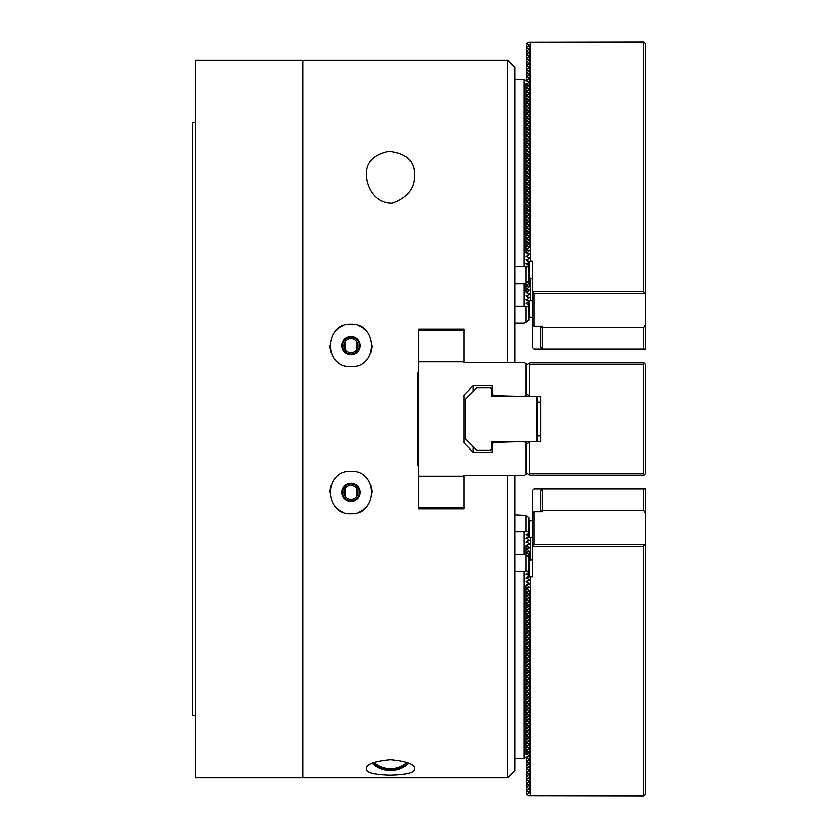 <?xml version="1.0" encoding="UTF-8"?>
<svg xmlns="http://www.w3.org/2000/svg" width="838" height="838" viewBox="0 0 838 838"><rect width="100%" height="100%" fill="white"/><g stroke="black" fill="none" stroke-linecap="round" stroke-linejoin="round"><path stroke-width="1.26" d="M527.291 259.665L525.918 259.958L528.893 262.294L528.893 280.793L525.918 283.129L525.918 267.291L528.893 266.662M514.762 79.589L523.991 79.589L528.747 82.375M527.291 83.517L525.918 83.81L525.918 252.615L528.747 254.846M525.918 83.81L528.747 86.042M527.291 87.194L525.918 87.477L528.747 89.708M527.291 90.86L525.918 91.153L528.747 93.374M527.291 94.526L525.918 94.82L528.747 97.051M527.291 98.203L525.918 98.486L528.747 100.717M527.291 101.869L525.918 102.163L528.747 104.383M527.291 105.536L525.918 105.829L528.747 108.06M527.291 109.212L525.918 109.495L528.747 111.726M527.291 112.879L525.918 113.172L528.747 115.393M527.291 116.545L525.918 116.838L528.747 119.069M527.291 120.222L525.918 120.504L528.747 122.736M527.291 123.888L525.918 124.171L528.747 126.402M527.291 127.554L525.918 127.847L528.747 130.079M527.291 131.231L525.918 131.514L528.747 133.745M527.291 134.897L525.918 135.18L528.747 137.411M527.291 138.563L525.918 138.857L528.747 141.088M527.291 142.23L525.918 142.523L528.747 144.754M527.291 145.906L525.918 146.189L528.747 148.42M527.291 149.573L525.918 149.866L528.747 152.097M527.291 153.239L525.918 153.532L528.747 155.763M527.291 156.916L525.918 157.198L528.747 159.429M527.291 160.582L525.918 160.875L528.747 163.106M527.291 164.248L525.918 164.541L528.747 166.772M527.291 167.925L525.918 168.208L528.747 170.439M527.291 171.591L525.918 171.884L528.747 174.115M527.291 175.257L525.918 175.551L528.747 177.782M527.291 178.934L525.918 179.217L528.747 181.448M527.291 182.6L525.918 182.894L528.747 185.125M527.291 186.266L525.918 186.56L528.747 188.791M527.291 189.943L525.918 190.226L528.747 192.457M527.291 193.609L525.918 193.903L528.747 196.134M527.291 197.276L525.918 197.569L528.747 199.8M527.291 200.952L525.918 201.235L528.747 203.466M527.291 204.619L525.918 204.912L528.747 207.143M527.291 208.285L525.918 208.578L528.747 210.809M527.291 211.962L525.918 212.244L528.747 214.476M527.291 215.628L525.918 215.921L528.747 218.152M527.291 219.294L525.918 219.587L528.747 221.819M527.291 222.971L525.918 223.254L528.747 225.485M527.291 226.637L525.918 226.93L528.747 229.151M527.291 230.303L525.918 230.597L528.747 232.828M527.291 233.98L525.918 234.263L528.747 236.494M527.291 237.646L525.918 237.94L528.747 240.16M527.291 241.313L525.918 241.606L528.747 243.837M527.291 244.989L525.918 245.272L528.747 247.503M527.291 248.656L525.918 248.949L528.747 251.17M527.291 252.322L525.918 252.615M527.291 255.999L525.918 256.281L528.747 258.513M528.893 262.996L525.918 263.624L528.893 265.96M527.291 299.208L525.918 299.501L528.893 301.837L528.893 320.336L523.991 323.238L514.762 323.238M528.747 287.057L525.918 284.826L525.918 283.129L523.991 283.684L523.991 306.289L514.762 306.289M528.893 306.216L525.918 306.844L523.991 306.289M528.893 305.514L525.918 303.167L528.893 302.549M528.747 298.066L525.918 295.835L527.291 295.542M528.747 294.389L525.918 292.158L527.291 291.875M528.747 290.723L525.918 288.492L527.291 288.199M525.918 292.158L525.918 284.826L527.291 284.532M528.747 283.38L527.175 282.144M525.918 306.844L525.918 322.682M523.991 283.684L514.762 283.684M523.991 79.589L523.991 266.735L525.918 267.291M514.762 266.735L523.991 266.735M527.291 538.792L525.918 538.499L528.893 536.163L528.893 517.664L525.918 515.318L525.918 531.156L528.893 531.784M528.747 554.62L527.175 555.856M528.747 550.943L525.918 553.174L525.918 554.871L514.762 554.316M528.747 547.277L525.918 549.508L525.918 553.174L527.291 553.468M528.747 543.611L525.918 545.842L525.918 549.508L527.291 549.801M525.918 545.842L527.291 546.125M528.747 539.934L525.918 542.165L527.291 542.458M528.893 532.486L525.918 534.833L528.893 535.451M527.291 578.335L525.918 578.042L528.893 575.706L528.893 557.207L525.918 554.871L525.918 570.709L528.893 571.338M528.747 755.625L523.991 758.411L523.991 571.265L525.918 570.709M527.291 754.483L525.918 754.19L528.747 751.958M527.291 750.806L525.918 750.523L528.747 748.292M527.291 747.14L525.918 746.847L528.747 744.626M527.291 743.474L525.918 743.18L528.747 740.949M527.291 739.797L525.918 739.514L528.747 737.283M527.291 736.131L525.918 735.837L528.747 733.617M527.291 732.464L525.918 732.171L528.747 729.94M527.291 728.788L525.918 728.505L528.747 726.274M527.291 725.121L525.918 724.828L528.747 722.607M527.291 721.455L525.918 721.162L528.747 718.931M527.291 717.778L525.918 717.496L528.747 715.264M527.291 714.112L525.918 713.829L528.747 711.598M527.291 710.446L525.918 710.153L528.747 707.921M527.291 706.769L525.918 706.486L528.747 704.255M527.291 703.103L525.918 702.82L528.747 700.589M527.291 699.437L525.918 699.143L528.747 696.912M527.291 695.77L525.918 695.477L528.747 693.246M527.291 692.094L525.918 691.811L528.747 689.58M527.291 688.427L525.918 688.134L528.747 685.903M527.291 684.761L525.918 684.468L528.747 682.237M527.291 681.085L525.918 680.802L528.747 678.571M527.291 677.418L525.918 677.125L528.747 674.894M527.291 673.752L525.918 673.459L528.747 671.228M527.291 670.075L525.918 669.792L528.747 667.561M527.291 666.409L525.918 666.116L528.747 663.885M527.291 662.743L525.918 662.449L528.747 660.218M527.291 659.066L525.918 658.783L528.747 656.552M527.291 655.4L525.918 655.106L528.747 652.875M527.291 651.734L525.918 651.44L528.747 649.209M527.291 648.057L525.918 647.774L528.747 645.543M527.291 644.391L525.918 644.097L528.747 641.866M527.291 640.724L525.918 640.431L528.747 638.2M527.291 637.048L525.918 636.765L528.747 634.534M527.291 633.381L525.918 633.088L528.747 630.857M527.291 629.715L525.918 629.422L528.747 627.191M527.291 626.038L525.918 625.756L528.747 623.524M527.291 622.372L525.918 622.079L528.747 619.848M527.291 618.706L525.918 618.413L528.747 616.181M527.291 615.029L525.918 614.746L528.747 612.515M527.291 611.363L525.918 611.07L528.747 608.849M527.291 607.697L525.918 607.403L528.747 605.172M527.291 604.02L525.918 603.737L528.747 601.506M527.291 600.354L525.918 600.06L528.747 597.84M527.291 596.687L525.918 596.394L528.747 594.163M527.291 593.011L525.918 592.728L528.747 590.497M527.291 589.344L525.918 589.051L528.747 586.83M527.291 585.678L525.918 585.385L528.747 583.154M527.291 582.001L525.918 581.719L528.747 579.487M528.893 575.004L525.918 574.376L528.893 572.04M514.762 571.265L523.991 571.265M523.991 758.411L514.762 758.411M525.918 754.19L525.918 585.385M523.991 554.316L523.991 531.711L514.762 531.711M525.918 531.156L523.991 531.711M514.762 514.762L525.918 515.318M473.093 391.461L473.093 385.805L492.168 385.805L492.168 393.86L493.865 395.557L492.168 395.557L523.991 396.405L527.291 394.499M473.093 446.539L473.093 452.195L463.917 443.009L463.917 394.991L473.093 385.805M473.093 452.195L492.168 452.195L492.168 444.14L493.865 442.443L492.168 442.443L523.991 441.595L527.291 443.501M418.717 330.015L463.917 330.015L463.917 329.313L418.717 329.313L418.717 476.204L463.917 476.204L463.917 508.687L418.717 508.687L418.717 507.985L463.917 507.985M418.717 476.204L418.717 507.985M527.291 473.596L525.918 474.381L525.918 442.715M527.291 364.404L523.991 362.498L463.917 362.498L463.917 330.015M525.918 363.619L525.918 395.285M418.717 361.796L463.917 361.796M525.918 474.381L523.991 475.502L463.917 475.502L463.917 476.204M406.797 762.255A21.893 18.96 0 0 1 374.146 762.255M532.277 324.704L533.974 326.401L533.974 293.352L532.277 290.807L532.277 347.309L533.974 349.006L643.584 349.006L643.584 327.815L645.27 324.882L645.27 43.367L643.584 41.9L528.621 42.11L644.422 42.214M645.27 324.882L645.27 349.006L643.584 349.006M532.277 300.779L530.58 300.779L530.58 278.185L528.893 277.336M540.751 326.401L540.751 347.309L542.448 349.006L542.448 327.815L643.584 327.815M526.631 296.39L529.595 293.729L527.291 293.237M526.631 292.724L529.595 290.053L527.291 289.571M526.631 289.047L529.595 286.387L527.291 285.894M526.631 285.381L529.595 282.72L527.291 282.228M530.58 300.779L527.291 300.58M528.893 279.609L529.595 279.044L528.893 278.897M526.631 300.056L529.595 297.396L527.291 296.903M528.893 316.89L532.277 317.728M529.595 301.062L529.595 317.445M529.595 286.387L529.595 261.519L530.58 261.236L530.58 42.518M533.974 326.401L542.448 326.401L542.448 327.815L540.751 326.579M645.27 294.201L643.584 291.655L643.584 42.518M533.974 293.352L644.422 293.352M528.621 42.11L526.631 43.681L526.631 80.699M526.631 84.366L529.595 81.705L529.595 85.371L526.631 88.032M526.631 91.709L529.595 89.048L529.595 92.714L526.631 95.375M526.631 99.041L529.595 96.38L529.595 100.057L526.631 102.718M526.631 106.384L529.595 103.723L529.595 107.39L526.631 110.05M526.631 113.727L529.595 111.066L529.595 114.733L526.631 117.393M526.631 121.06L529.595 118.399L529.595 122.065L526.631 124.736M526.631 128.403L529.595 125.742L529.595 129.408L526.631 132.069M526.631 135.746L529.595 133.074L529.595 136.751L526.631 139.412M526.631 143.078L529.595 140.417L529.595 144.084L526.631 146.755M526.631 150.421L529.595 147.76L529.595 151.427L526.631 154.087M526.631 157.764L529.595 155.093L529.595 158.77L526.631 161.43M526.631 165.096L529.595 162.436L529.595 166.102L526.631 168.773M526.631 172.439L529.595 169.779L529.595 173.445L526.631 176.106M526.631 179.782L529.595 177.111L529.595 180.788L526.631 183.449M526.631 187.115L529.595 184.454L529.595 188.121L526.631 190.792M526.631 194.458L529.595 191.797L529.595 195.464L526.631 198.124M526.631 201.79L529.595 199.13L529.595 202.806L526.631 205.467M526.631 209.133L529.595 206.473L529.595 210.139L526.631 212.8M526.631 216.476L529.595 213.816L529.595 217.482L526.631 220.143M526.631 223.809L529.595 221.148L529.595 224.825L526.631 227.486M526.631 231.152L529.595 228.491L529.595 232.157L526.631 234.818M526.631 238.495L529.595 235.834L529.595 239.5L526.631 242.161M526.631 245.827L529.595 243.167L529.595 246.843L526.631 249.504M526.631 253.17L529.595 250.51L527.291 250.017M526.631 256.837L529.595 254.176L527.291 253.694M532.277 290.807L532.277 261.236L530.58 261.236M533.125 291.655L643.584 291.655M526.631 44.383L529.595 45.011L526.631 47.347M526.631 48.049L529.595 48.677L526.631 51.013M526.631 51.715L529.595 52.344L526.631 54.69M526.631 55.392L529.595 56.02L526.631 58.356M526.631 59.058L529.595 59.687L526.631 62.022M526.631 62.724L529.595 63.353L526.631 65.699M526.631 66.401L529.595 67.03L526.631 69.365M526.631 70.067L529.595 70.696L526.631 73.032M526.631 73.734L529.595 74.362L526.631 76.708M526.631 77.41L529.595 78.039L526.631 80.375M527.291 81.213L529.595 81.705L529.595 45.011M527.291 84.889L529.595 85.371L529.595 89.048L527.291 88.556M527.291 92.222L529.595 92.714L529.595 96.38L527.291 95.899M527.291 99.565L529.595 100.057L529.595 103.723L527.291 103.231M527.291 106.908L529.595 107.39L529.595 111.066L527.291 110.574M527.291 114.24L529.595 114.733L529.595 118.399L527.291 117.917M527.291 121.583L529.595 122.065L529.595 125.742L527.291 125.25M527.291 128.926L529.595 129.408L529.595 133.074L527.291 132.593M527.291 136.259L529.595 136.751L529.595 140.417L527.291 139.936M527.291 143.602L529.595 144.084L529.595 147.76L527.291 147.268M527.291 150.945L529.595 151.427L529.595 155.093L527.291 154.611M527.291 158.277L529.595 158.77L529.595 162.436L527.291 161.954M527.291 165.62L529.595 166.102L529.595 169.779L527.291 169.286M527.291 172.953L529.595 173.445L529.595 177.111L527.291 176.629M527.291 180.296L529.595 180.788L529.595 184.454L527.291 183.962M527.291 187.639L529.595 188.121L529.595 191.797L527.291 191.305M527.291 194.971L529.595 195.464L529.595 199.13L527.291 198.648M527.291 202.314L529.595 202.806L529.595 206.473L527.291 205.98M527.291 209.657L529.595 210.139L529.595 213.816L527.291 213.323M527.291 216.99L529.595 217.482L529.595 221.148L527.291 220.666M527.291 224.333L529.595 224.825L529.595 228.491L527.291 227.999M527.291 231.676L529.595 232.157L529.595 235.834L527.291 235.342M527.291 239.008L529.595 239.5L529.595 243.167L527.291 242.685M527.291 246.351L529.595 246.843M527.291 257.36L529.595 257.842L526.631 260.513M527.291 261.027L529.595 261.519M532.277 278.185L530.58 278.185M532.277 513.296L533.974 511.599L533.974 544.648L532.277 547.193L532.277 490.691L533.974 488.994L542.448 488.994L542.448 510.185L643.584 510.185L643.584 488.994L645.27 488.994L645.27 794.634L643.584 796.1L528.621 795.89L526.631 794.319L526.631 757.301M533.974 511.599L542.448 511.599L542.448 510.185L540.751 511.421L540.751 490.691L542.448 488.994L643.584 488.994M532.277 559.815L528.893 560.664M532.277 547.193L532.277 576.764L530.58 576.764L530.58 795.482L644.422 795.786M526.631 581.163L529.595 583.824L527.291 584.306M526.631 584.83L529.595 587.49L527.291 587.983M526.631 588.496L529.595 591.157L527.291 591.649M526.631 592.173L529.595 594.833L529.595 591.157M526.631 595.839L529.595 598.5L529.595 594.833L527.291 595.315M526.631 599.505L529.595 602.166L529.595 598.5L527.291 598.992M526.631 603.182L529.595 605.843L529.595 602.166L527.291 602.658M526.631 606.848L529.595 609.509L529.595 605.843L527.291 606.324M526.631 610.514L529.595 613.175L529.595 609.509L527.291 610.001M526.631 614.191L529.595 616.852L529.595 613.175L527.291 613.667M526.631 617.857L529.595 620.518L529.595 616.852L527.291 617.334M526.631 621.524L529.595 624.184L529.595 620.518L527.291 621.01M526.631 625.2L529.595 627.861L529.595 624.184L527.291 624.677M526.631 628.867L529.595 631.527L529.595 627.861L527.291 628.343M526.631 632.533L529.595 635.194L529.595 631.527L527.291 632.02M526.631 636.21L529.595 638.87L529.595 635.194L527.291 635.686M526.631 639.876L529.595 642.537L529.595 638.87L527.291 639.352M526.631 643.542L529.595 646.203L529.595 642.537L527.291 643.029M526.631 647.208L529.595 649.879L529.595 646.203L527.291 646.695M526.631 650.885L529.595 653.546L529.595 649.879L527.291 650.361M526.631 654.551L529.595 657.212L529.595 653.546L527.291 654.038M526.631 658.218L529.595 660.889L529.595 657.212L527.291 657.704M526.631 661.894L529.595 664.555L529.595 660.889L527.291 661.371M526.631 665.561L529.595 668.221L529.595 664.555L527.291 665.047M526.631 669.227L529.595 671.898L529.595 668.221L527.291 668.714M526.631 672.904L529.595 675.564L529.595 671.898L527.291 672.38M526.631 676.57L529.595 679.23L529.595 675.564L527.291 676.046M526.631 680.236L529.595 682.907L529.595 679.23L527.291 679.723M526.631 683.913L529.595 686.573L529.595 682.907L527.291 683.389M526.631 687.579L529.595 690.24L529.595 686.573L527.291 687.055M526.631 691.245L529.595 693.916L529.595 690.24L527.291 690.732M526.631 694.922L529.595 697.583L529.595 693.916L527.291 694.398M526.631 698.588L529.595 701.249L529.595 697.583L527.291 698.064M526.631 702.254L529.595 704.926L529.595 701.249L527.291 701.741M526.631 705.931L529.595 708.592L529.595 704.926L527.291 705.407M526.631 709.597L529.595 712.258L529.595 708.592L527.291 709.074M526.631 713.264L529.595 715.935L529.595 712.258L527.291 712.75M526.631 716.94L529.595 719.601L529.595 715.935L527.291 716.417M526.631 720.607L529.595 723.267L529.595 719.601L527.291 720.083M526.631 724.273L529.595 726.934L529.595 723.267L527.291 723.76M526.631 727.95L529.595 730.61L529.595 726.934L527.291 727.426M526.631 731.616L529.595 734.277L529.595 730.61L527.291 731.092M526.631 735.282L529.595 737.943L529.595 734.277L527.291 734.769M526.631 738.959L529.595 741.62L529.595 737.943L527.291 738.435M526.631 742.625L529.595 745.286L529.595 741.62L527.291 742.101M526.631 746.291L529.595 748.952L529.595 745.286L527.291 745.778M526.631 749.968L529.595 752.629L529.595 748.952L527.291 749.444M526.631 753.634L529.595 756.295L529.595 752.629L527.291 753.111M526.631 577.487L529.595 580.158L527.291 580.64M528.621 795.89L530.58 795.482M527.291 576.973L530.58 576.764M527.291 756.787L529.595 756.295L529.595 759.961L526.631 757.625M526.631 760.59L529.595 759.961L529.595 763.638L526.631 761.292M526.631 764.266L529.595 763.638L529.595 767.304L526.631 764.968M526.631 767.933L529.595 767.304L529.595 770.97L526.631 768.635M526.631 771.599L529.595 770.97L529.595 774.647L526.631 772.301M526.631 775.276L529.595 774.647L529.595 778.313L526.631 775.978M526.631 778.942L529.595 778.313L529.595 781.98L526.631 779.644M526.631 782.608L529.595 781.98L529.595 785.656L526.631 783.31M526.631 786.285L529.595 785.656L529.595 789.323L526.631 786.987M526.631 789.951L529.595 789.323L529.595 792.989L526.631 790.653M526.631 793.617L529.595 792.989M528.893 558.391L529.595 558.956L529.595 576.481M533.974 544.648L644.422 544.648L643.584 546.345L643.584 795.482M533.125 546.345L643.584 546.345M643.584 510.185L645.27 513.118M645.27 543.799L644.422 544.648M526.631 552.619L529.595 555.28L527.291 555.772M526.631 548.953L529.595 551.614L527.291 552.106M526.631 545.276L529.595 547.947L527.291 548.429M526.631 541.61L529.595 544.271L527.291 544.763M532.277 520.272L528.893 521.11M526.631 537.944L529.595 540.604L527.291 541.097M532.277 537.221L527.291 537.42M529.595 551.614L529.595 558.956L528.893 559.103M530.58 537.221L530.58 559.815M529.595 536.938L529.595 520.555M643.584 364.195L644.422 363.346L645.27 364.195L645.27 473.805L644.422 474.654L643.584 473.805L643.584 364.195L529.595 364.195L529.595 395.829L530.58 396.405L540.751 396.405L540.751 441.595L523.991 441.595M529.595 364.195L528.621 363.64L526.631 364.781L526.631 394.122L529.595 395.829M528.621 363.64L530.58 362.498L643.584 362.498L644.422 363.346M643.584 473.805L529.595 473.805L529.595 442.171L530.58 441.595M529.595 473.805L528.621 474.36L530.58 475.502L643.584 475.502L644.422 474.654M528.621 474.36L526.631 473.219L526.631 443.878L529.595 442.171M509.116 396.405L491.602 396.405L491.602 389.052L490.471 387.931L476.623 387.931L465.331 399.223L465.331 438.777L476.623 450.069L490.471 450.069L492.168 448.382M491.602 389.052L492.168 389.618M537.368 396.961L537.368 441.039L536.802 441.595L536.802 396.405L537.368 396.961M509.116 441.595L491.602 441.595L491.602 448.948M530.58 396.405L523.991 396.405M492.168 393.86L492.168 396.405M492.168 444.14L492.168 441.595M195.547 122.39L192.73 122.39L192.73 715.61L195.547 715.61M195.547 60.242L195.547 777.758L302.612 777.758L302.612 60.242L195.547 60.242M446.968 329.313L446.968 330.015M446.968 507.985L446.968 508.687M438.494 507.985L438.494 508.687M438.494 329.313L438.494 330.015M514.762 362.498L514.762 67.302L507.702 60.242L507.702 362.498L463.917 362.498M373.465 762.517A22.595 19.567 180 0 0 390.466 769.2A22.595 19.567 180 0 0 407.478 762.517M408.776 763.083A24.009 20.793 0 0 1 372.156 763.083M390.466 759.637C373.968 761.25 365.965 764.266 366.457 768.676C365.86 772.521 373.874 774.679 390.498 775.129C407.1 774.668 415.093 772.521 414.485 768.676C414.957 764.256 406.954 761.239 390.466 759.637M414.485 174.681C414.915 161.147 406.43 153.323 389.031 151.217C373.444 154.485 365.923 162.3 366.457 174.681C366.499 185.68 373.685 202.974 391.912 203.309C407.53 197.737 415.061 188.194 414.485 174.681M345.109 488.439L345.109 496.452M356.737 496.452L356.737 488.439M350.923 485.38A7.06 7.06 0 0 1 357.04 495.981A7.06 7.06 0 0 1 344.806 495.981A7.06 7.06 0 0 1 350.923 485.38M350.923 483.264A9.176 9.176 0 0 1 358.874 497.039A9.176 9.176 0 0 1 342.972 497.039A9.176 9.176 0 0 1 350.923 483.264M350.923 483.976A8.474 8.474 0 0 1 358.255 496.683A8.474 8.474 0 0 1 343.58 496.683A8.474 8.474 0 0 1 350.923 483.976M370.553 484.49A21.191 21.191 0 0 1 372.103 492.545M365.965 507.367A21.191 21.191 0 0 1 359.104 511.987M342.721 511.987A21.191 21.191 0 0 1 335.87 507.367M329.732 492.524A21.191 21.191 0 0 1 331.293 484.458M350.923 513.631C378.242 514.752 378.409 470.307 350.923 471.26C323.468 470.265 323.573 514.752 350.923 513.631M418.717 372.386L417.303 372.386L417.303 465.614L418.717 465.614M463.917 475.502L507.702 475.502L507.702 777.758L302.895 777.758L302.895 60.242L507.702 60.242M514.762 475.502L514.762 770.698L507.702 777.758M370.553 353.51A21.191 21.191 0 0 0 372.103 345.455M365.965 330.633A21.191 21.191 0 0 0 359.104 326.013M350.923 324.369C378.242 323.248 378.409 367.693 350.923 366.74C323.468 367.735 323.573 323.248 350.923 324.369M342.721 326.013A21.191 21.191 0 0 0 335.87 330.633M329.732 345.476A21.191 21.191 0 0 0 331.293 353.542M350.923 354.736A9.176 9.176 0 0 0 358.874 340.961A9.176 9.176 0 0 0 342.972 340.961A9.176 9.176 0 0 0 350.923 354.736M350.923 354.024A8.474 8.474 0 0 0 358.255 341.317A8.474 8.474 0 0 0 343.58 341.317A8.474 8.474 0 0 0 350.923 354.024M350.923 352.62A7.06 7.06 0 0 0 357.04 342.019A7.06 7.06 0 0 0 344.806 342.019A7.06 7.06 0 0 0 350.923 352.62M356.737 341.548L356.737 349.561M345.109 349.561L345.109 341.548M418.717 383.783A36.788 6.652 90 0 0 417.303 387.177M417.303 450.823A36.788 6.652 90 0 0 418.717 454.217M418.717 382.61L417.303 382.411M418.717 455.39L417.303 455.589M540.751 402.051L537.368 402.051M540.751 435.949L537.368 435.949"/></g></svg>
